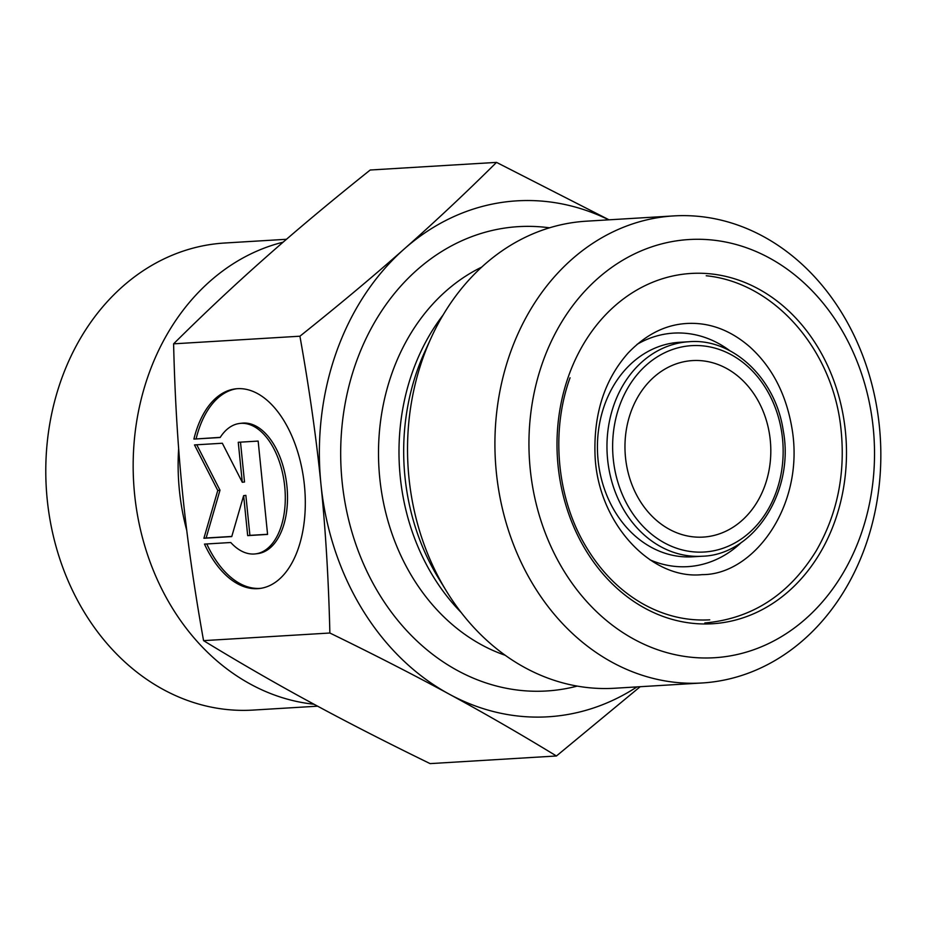 <?xml version="1.0" encoding="UTF-8"?>
<svg xmlns="http://www.w3.org/2000/svg" width="926" height="926" viewBox="0 0 926 926"><rect width="100%" height="100%" fill="white"/><g stroke="black" fill="none" stroke-linecap="round" stroke-linejoin="round"><path stroke-width="1.39" d="M193.893 439.086A100.54 56.88 83.1 0 1 235.574 388.851A100.54 56.88 83.1 0 1 304.041 481.89A100.54 56.88 83.1 0 1 259.558 588.496A100.54 56.88 83.1 0 1 204.484 544.094L230.759 542.509A65.7 37.167 -96.9 0 0 255.402 553.898A65.7 37.167 -96.9 0 0 284.467 484.24A65.7 37.167 -96.9 0 0 239.73 423.448A65.7 37.167 -96.9 0 0 220.156 437.5L193.893 439.086L220.249 437.361M206.776 543.956A100.54 56.88 -96.9 0 0 260.669 588.334M236.686 388.735A100.54 56.88 -96.9 0 0 196.115 438.82M239.73 423.448L241.952 423.182A65.7 37.167 83.1 0 1 286.69 483.974A65.7 37.167 83.1 0 1 257.625 553.632L255.402 553.898M238.26 442.281L258.157 441.077L267.579 534.418L247.682 535.622L243.642 495.63L231.755 536.582L203.905 538.261L217.772 490.467L194.483 444.92L222.333 443.241L242.288 482.272L238.26 442.281M240.494 442.142L244.522 482.006L242.288 482.272M196.775 444.781L219.994 490.201L206.128 537.994L231.801 536.443M217.772 490.467L219.994 490.201M203.905 538.261L206.128 537.994M243.642 495.63L245.865 495.364L249.904 535.355L267.556 534.29M247.682 535.622L249.904 535.355M608.764 219.832A258.447 212.992 86.5 0 0 404.28 248.932C434.838 221.939 465.593 193.094 496.521 162.386L609.042 219.821M640.179 686.71L556.433 755.986C520.157 733.843 484.414 713.228 449.203 694.13A258.447 212.992 86.5 0 0 636.961 686.907M449.203 694.13C414.061 675.042 374.278 654.659 329.864 633.014C328.603 579.919 325.628 530.32 320.952 484.24A258.447 212.992 86.5 0 0 449.203 694.13M320.952 484.24C316.333 438.16 309.319 388.816 299.92 336.207C338.997 305.013 373.78 275.913 404.28 248.932A258.447 212.992 86.5 0 0 320.952 484.24M496.521 162.386L370.215 170.014C331.126 201.208 296.343 230.296 265.855 257.289C235.285 284.282 204.542 313.127 173.602 343.835C174.864 396.93 177.838 446.517 182.515 492.597C187.133 538.689 194.147 588.033 203.558 640.642C239.822 662.784 275.566 683.4 310.777 702.487C345.93 721.585 385.702 741.969 430.115 763.614L556.433 755.986M203.558 640.642L329.864 633.014M173.602 343.835L299.92 336.207M317.606 706.179L252.856 710.092A233.965 192.816 -93.5 0 1 46.3 488.176A233.965 192.816 -93.5 0 1 224.659 243.017L286.458 239.29M313.995 704.235A233.965 192.816 -93.5 0 1 133.795 484.726A233.965 192.816 -93.5 0 1 283.113 242.184M630.756 412.406A88.41 72.865 86.5 0 0 703.204 537.092A88.41 72.865 86.5 0 0 770.617 444.445A88.41 72.865 86.5 0 0 692.555 360.584A88.41 72.865 86.5 0 0 630.756 412.406M634.183 639.334A209.473 172.63 -93.5 0 1 597.768 278.483A209.473 172.63 -93.5 0 1 873.23 427.997A209.473 172.63 -93.5 0 1 634.183 639.334M612.445 662.46A233.965 192.816 86.5 0 0 701.977 682.983A233.965 192.816 86.5 0 0 865.509 545.854A233.965 192.816 86.5 0 0 673.781 215.908A233.965 192.816 86.5 0 0 497.505 405.82A233.965 192.816 86.5 0 0 612.445 662.46M673.781 215.908L586.401 221.187A233.965 192.816 86.5 0 0 431.169 337.782A233.965 192.816 86.5 0 0 446.471 591.17A233.965 192.816 86.5 0 0 614.598 688.25L701.977 682.983M178.649 448.624A209.044 172.271 86.5 0 0 186.763 530.436M619.401 406.236A103.376 85.192 -93.5 0 1 765.987 388.631A103.376 85.192 -93.5 0 1 708.263 551.653A103.376 85.192 -93.5 0 1 619.401 406.236M613.996 404.697A107.462 88.56 86.5 0 0 702.047 556.237C753.706 555.102 794.878 491.694 783.222 430.451C775.583 378.271 732.559 337.944 689.094 341.717A107.462 88.56 86.5 0 0 613.996 404.697M702.047 556.237L692.509 556.815A107.462 88.56 -93.5 0 1 604.458 405.275A107.462 88.56 -93.5 0 1 679.568 342.296L689.094 341.717M568.506 376.292A175.465 144.606 86.5 0 0 719.34 623.129A175.465 144.606 86.5 0 0 817.334 346.405A175.465 144.606 86.5 0 0 568.506 376.292M650.006 559.836A116.977 96.408 86.5 0 0 741.437 542.381M729.862 350.746A116.977 96.408 86.5 0 0 636.984 344.414M443.16 314.909A205.398 169.273 86.5 0 0 461.125 612.445M446.471 591.17L438.473 578.113A209.044 172.271 -93.5 0 1 424.803 351.718L431.169 337.782M505.168 655.261A205.398 169.273 -93.5 0 1 378.954 468.093A205.398 169.273 -93.5 0 1 481.728 267.105M549.523 227.819A232.6 191.694 86.5 0 0 341.196 470.373A232.6 191.694 86.5 0 0 577.187 686.108M709.744 619.83C686.49 621.138 664.127 615.778 642.656 603.74C619.355 590.406 600.175 570.867 585.105 545.136C556.665 496.926 550.727 431.018 570.046 377.796M700.577 323.857C673.758 320.94 649.658 330.605 628.268 352.864C605.118 378.919 594.017 412.209 594.967 452.733C596.263 521.269 650.191 580.232 702.221 574.629C753.405 574.965 804.196 506.568 792.343 430.613C786.811 395.495 772.666 367.61 749.91 346.961C734.561 333.603 718.125 325.894 700.577 323.857M704.848 622.978C752.028 618.742 789.137 594.7 816.176 550.889C837.22 514.416 845.519 474.124 841.074 429.988C833.608 351.232 775.328 282.627 706.214 275.763"/></g></svg>
